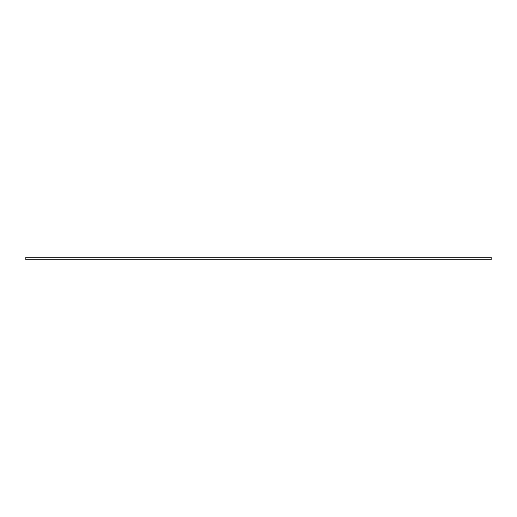 <?xml version="1.0" encoding="UTF-8"?>
<svg xmlns="http://www.w3.org/2000/svg" width="517" height="517" viewBox="0 0 517 517"><rect width="100%" height="100%" fill="white"/><g stroke="black" fill="none" stroke-linecap="round" stroke-linejoin="round"><path stroke-width="0.78" d="M491.15 259.773L25.85 259.773L25.85 257.227L491.15 257.227L491.15 259.773"/></g></svg>
